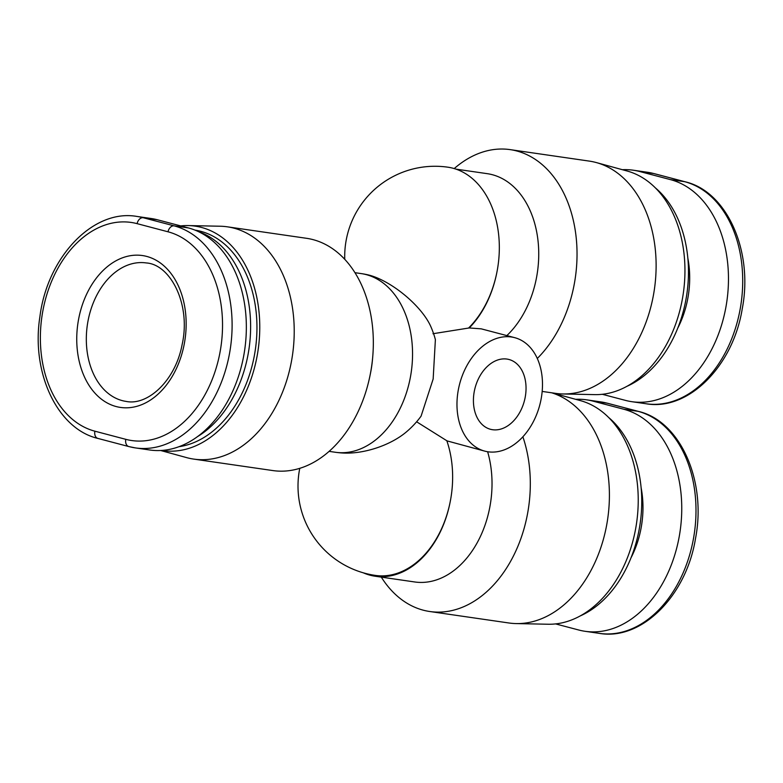 <?xml version="1.0" encoding="UTF-8"?>
<svg xmlns="http://www.w3.org/2000/svg" width="783" height="783" viewBox="0 0 783 783"><rect width="100%" height="100%" fill="white"/><g stroke="black" fill="none" stroke-linecap="round" stroke-linejoin="round"><path stroke-width="1.17" d="M160.632 450.499L186.628 457.615A117.352 82.832 -81.8 0 0 187.196 457.771A117.352 82.832 -81.8 0 0 193.714 459.092L272.807 470.563A117.352 82.832 -81.8 0 0 369.938 375.957A117.352 82.832 -81.8 0 0 372.747 356.588A117.352 82.832 -81.8 0 0 313.004 239.618A117.352 82.832 -81.8 0 0 306.486 238.296L227.383 226.825A117.352 82.832 -81.8 0 0 220.18 226.228L188.214 225.573A113.398 80.042 98.2 0 1 201.485 227.432A113.398 80.042 98.2 0 1 257.284 355.081A113.398 80.042 98.2 0 1 161.601 450.44M369.233 275.156A51.218 19.644 -140.8 0 0 367.384 274.716A90.27 90.27 0 0 0 361.129 273.58A90.27 63.717 -81.8 0 1 366.15 274.598A90.27 63.717 -81.8 0 1 410.674 375.634A90.27 63.717 -81.8 0 1 335.232 452.251A90.27 90.27 0 0 0 342.367 452.995A52.138 24.88 -18 0 0 405.907 432.314A90.27 90.27 0 0 0 421.068 416.174L433.156 379.001L435.387 339.616A90.27 90.27 0 0 0 430.738 326.394A51.218 19.644 -140.8 0 0 369.233 275.156M487.623 451.732A90.27 63.717 98.2 0 1 476.867 543.333A90.27 63.717 98.2 0 1 414.696 581.965L375.155 576.229A90.27 63.717 98.2 0 1 363.283 572.813M522.878 436.816A117.352 82.832 98.2 0 1 512.013 558.729A117.352 82.832 98.2 0 1 429.798 611.513A117.352 82.832 98.2 0 1 423.28 610.192A117.352 82.832 98.2 0 1 381.301 577.12M432.979 333.724L469.242 327.95A90.27 63.717 98.2 0 0 496.706 273.189A90.27 63.717 -81.8 0 0 452.936 168.218A90.27 63.717 -81.8 0 0 447.925 167.2A90.27 90.27 0 0 0 344.745 259.281M455.98 169.138L487.32 173.679A90.27 63.717 98.2 0 1 492.331 174.707A90.27 63.717 98.2 0 1 538.254 243.092A90.27 63.717 98.2 0 1 506.855 335.594M454.218 168.58A117.352 82.832 98.2 0 1 510.193 149.631A117.352 82.832 98.2 0 1 516.711 150.962A117.352 82.832 98.2 0 1 576.278 238.531A117.352 82.832 98.2 0 1 537.285 358.477M469.242 327.95L481.173 328.84M299.772 468.312A90.27 90.27 0 0 0 375.321 575.407A90.27 63.717 98.2 0 0 450 502.764A90.27 63.717 98.2 0 0 446.829 440.751L416.615 421.783M484.794 451.135A58.676 41.43 -75.2 0 1 459.102 386.136A58.676 41.43 -75.2 0 1 511.407 336.993A58.676 41.43 -75.2 0 1 514.676 337.659A58.676 41.43 -75.2 0 1 540.358 402.658A58.676 41.43 -75.2 0 1 488.054 451.801A58.676 41.43 -75.2 0 1 484.794 451.135L446.858 440.839M193.714 459.092A117.352 82.832 -81.8 0 0 291.785 359.495A117.352 82.832 -81.8 0 0 233.911 228.156A117.352 82.832 -81.8 0 0 227.383 226.825M542.179 391.422L555.617 393.369A117.352 82.832 -81.8 0 0 562.82 393.966A117.352 82.832 -81.8 0 0 654.422 289.123A117.352 82.832 -81.8 0 0 596.372 162.58A117.352 82.832 -81.8 0 0 595.804 162.433A117.352 82.832 -81.8 0 0 589.286 161.102L510.193 149.631M474.42 390.727A36.106 25.496 -75.2 0 1 508.93 359.475A36.106 25.496 -75.2 0 1 525.041 398.067A36.106 25.496 -75.2 0 1 490.54 429.309A36.106 25.496 -75.2 0 1 474.42 390.727M608.851 417.662A109.454 77.263 98.2 0 1 641.208 514.362A109.454 77.263 98.2 0 1 638.654 532.088A109.454 77.263 98.2 0 1 638.585 532.44A109.454 77.263 98.2 0 1 580.105 615.976M638.585 532.44L638.703 531.882A102.681 72.476 -81.8 0 0 638.762 531.559A102.681 72.476 -81.8 0 0 641.16 514.93L641.208 514.362M655.567 188.047A109.454 77.263 98.2 0 1 687.924 284.748A109.454 77.263 98.2 0 1 685.37 302.473A109.454 77.263 98.2 0 1 685.301 302.825A109.454 77.263 98.2 0 1 626.821 386.362M685.301 302.825L685.409 302.267A102.681 72.476 -81.8 0 0 685.477 301.944A102.681 72.476 -81.8 0 0 687.875 285.315L687.924 284.748M194.987 230.114A109.454 77.263 98.2 0 1 253.868 358.105A109.454 77.263 98.2 0 1 178.886 446.711M197.189 436.816A109.454 77.263 -81.8 0 0 247.536 357.195A109.454 77.263 -81.8 0 0 198.451 231.621M98.286 438.5A6.773 4.776 -75.2 0 1 97.904 438.421L128.813 446.564A6.773 4.776 -75.2 0 0 129.195 446.643A112.83 79.651 -81.8 0 0 135.459 447.915L149.7 449.98A112.83 79.651 -81.8 0 0 244.002 354.21A112.83 79.651 -81.8 0 0 188.351 227.922L157.442 219.778A112.83 79.651 -81.8 0 0 151.168 218.506L136.937 216.441C93.236 208.669 47.323 257.01 39.904 316.714C31.026 372.61 57.276 428.927 97.904 438.421A6.773 4.776 -75.2 0 1 94.89 431.188A106.067 74.865 98.2 0 1 43.359 308.296A106.067 74.865 98.2 0 1 137.113 223.654A6.773 4.776 -75.2 0 1 143.201 217.723A112.83 79.651 -81.8 0 0 136.937 216.441M622.368 169.705A112.83 79.651 98.2 0 1 633.3 170.214A112.83 79.651 98.2 0 1 639.574 171.487L670.483 179.63A112.83 79.651 98.2 0 1 726.125 305.918A112.83 79.651 98.2 0 1 631.832 401.689A112.83 79.651 98.2 0 1 625.558 400.416L602.303 394.289M575.652 399.31A112.83 79.651 98.2 0 1 586.584 399.829A112.83 79.651 98.2 0 1 592.858 401.102L623.767 409.245A112.83 79.651 98.2 0 1 679.409 535.533A112.83 79.651 98.2 0 1 585.116 631.304A112.83 79.651 98.2 0 1 578.843 630.031L555.587 623.904M552.074 392.86L580.487 400.642A113.398 80.042 98.2 0 1 636.589 522.927A113.398 80.042 98.2 0 1 548.071 624.237L516.105 623.581A117.352 82.832 -81.8 0 0 607.481 520.264A117.352 82.832 -81.8 0 0 551.751 392.812M429.798 611.513L508.901 622.984A117.352 82.832 -81.8 0 0 516.105 623.581M596.372 162.58L627.203 171.027A113.398 80.042 98.2 0 1 683.305 293.312A113.398 80.042 98.2 0 1 594.786 394.622L562.82 393.966M180.697 225.905A113.398 80.042 98.2 0 1 188.214 225.573M496.706 273.189A90.27 63.717 98.2 0 1 468.782 327.832M450 502.764A90.27 63.717 98.2 0 1 375.155 576.229M369.938 375.957L370.388 373.745A90.27 63.717 -81.8 0 0 372.551 358.839L372.747 356.588M122.275 400.622A69.961 49.378 98.2 0 1 88.293 319.562A69.961 49.378 98.2 0 1 146.235 262.941C170.371 264.351 191.258 304.293 182.106 344.667C175.304 381.164 147.282 405.946 126.161 401.415A69.961 49.378 98.2 0 1 122.275 400.622M630.961 557.907A80.111 56.552 -81.8 0 0 640.709 530.013A80.111 56.552 -81.8 0 0 641.13 487.78M677.677 328.292A80.111 56.552 -81.8 0 0 687.425 300.398A80.111 56.552 -81.8 0 0 687.846 258.165M183.995 345.323A76.724 54.164 -81.8 0 0 146.724 256.423A76.724 54.164 -81.8 0 0 78.907 317.653A76.724 54.164 -81.8 0 0 116.178 406.553A76.724 54.164 -81.8 0 0 183.995 345.323M137.113 223.654L168.022 231.797A106.067 74.865 98.2 0 1 219.543 354.689A106.067 74.865 98.2 0 1 125.799 439.332L94.89 431.188M168.022 231.797A6.773 4.776 -75.2 0 1 174.11 225.856A112.83 79.651 -81.8 0 1 229.762 352.144A112.83 79.651 -81.8 0 1 135.459 447.915L128.813 446.564A6.773 4.776 -75.2 0 1 125.799 439.332M188.351 227.922L174.11 225.856L143.201 217.723L157.442 219.778M639.574 171.487L653.805 173.552A6.773 4.776 104.8 0 1 654.187 173.63L647.541 172.28A112.83 79.651 98.2 0 1 653.805 173.552L684.714 181.695A112.83 79.651 98.2 0 1 740.366 307.983A112.83 79.651 98.2 0 1 646.063 403.754L631.832 401.689M654.187 173.63L685.096 181.773A6.773 4.776 104.8 0 0 684.714 181.695L670.483 179.63M592.858 401.102L607.089 403.167A6.773 4.776 104.8 0 1 607.471 403.245L600.825 401.894A112.83 79.651 98.2 0 1 607.089 403.167L637.998 411.31A112.83 79.651 98.2 0 1 693.65 537.598A112.83 79.651 98.2 0 1 599.347 633.369L585.116 631.304M607.471 403.245L638.38 411.388A6.773 4.776 104.8 0 0 637.998 411.31L623.767 409.245M354.983 272.69L361.129 273.58M685.096 181.773C727.143 191.492 753.481 251.431 742.235 308.835C733.005 366.278 688.345 411.173 646.063 403.754M647.541 172.28L633.3 170.214M638.38 411.388C680.427 421.107 706.765 481.046 695.519 538.45C686.29 595.892 641.629 640.778 599.347 633.369M600.825 401.894L586.584 399.829M514.676 337.659L481.173 328.831M329.075 451.36L335.232 452.251"/></g></svg>
